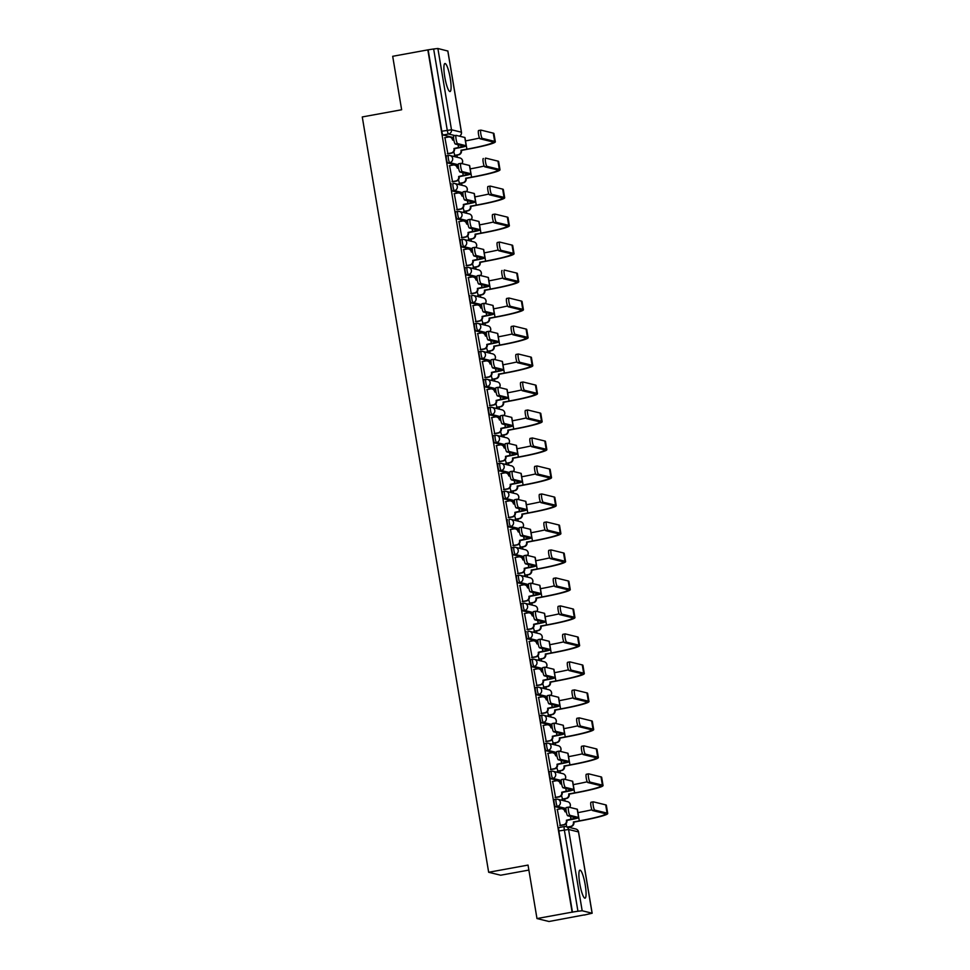 <?xml version="1.0" encoding="UTF-8"?>
<svg xmlns="http://www.w3.org/2000/svg" width="970" height="970" viewBox="0 0 970 970"><rect width="100%" height="100%" fill="white"/><g stroke="black" fill="none" stroke-linecap="round" stroke-linejoin="round"><path stroke-width="1.45" d="M585.213 884.834A14.235 2.571 79.7 0 0 579.927 870.163A14.235 2.571 79.7 0 0 579.745 883.488A14.235 2.571 79.7 0 0 585.031 898.171A14.235 2.571 79.7 0 0 585.213 884.834M450.225 78.194A14.235 2.571 79.7 0 0 444.939 63.523A14.235 2.571 79.7 0 0 444.757 76.86A14.235 2.571 79.7 0 0 450.044 91.532A14.235 2.571 79.7 0 0 450.225 78.194M556.125 799.219L554.282 799.547A3.65 0.655 79.7 0 0 554.234 799.547A3.65 0.655 79.7 0 0 554.185 802.966A3.65 0.655 79.7 0 0 555.483 806.725L557.423 806.373A3.65 0.655 -100.3 0 1 556.125 802.614A3.65 0.655 -100.3 0 1 556.174 799.195A3.65 0.655 -100.3 0 1 556.222 799.195A3.65 3.577 103.8 0 1 560.357 802.141A3.65 3.577 -76.2 0 1 557.423 806.373L565.971 808.471M551.433 771.223L549.602 771.562A3.65 0.655 79.7 0 0 549.541 771.562A3.65 0.655 79.7 0 0 549.505 774.981A3.65 0.655 79.7 0 0 550.802 778.74L552.742 778.389A3.65 0.655 -100.3 0 1 551.445 774.618A3.65 0.655 -100.3 0 1 551.493 771.198A3.65 0.655 -100.3 0 1 551.542 771.211A3.65 3.577 103.8 0 1 555.677 774.145A3.65 3.577 -76.2 0 1 552.742 778.389L561.29 780.474M546.753 743.238L544.922 743.578A3.65 0.655 79.7 0 0 544.861 743.566A3.65 0.655 79.7 0 0 544.813 746.985A3.65 0.655 79.7 0 0 546.122 750.744L548.062 750.392A3.65 0.655 -100.3 0 1 546.765 746.633A3.65 0.655 -100.3 0 1 546.801 743.214A3.65 0.655 -100.3 0 1 546.862 743.214A3.65 3.577 103.8 0 1 550.996 746.16A3.65 3.577 -76.2 0 1 548.062 750.392L556.598 752.49M542.072 715.254L540.229 715.581A3.65 0.655 79.7 0 0 540.181 715.581A3.65 0.655 79.7 0 0 540.132 719A3.65 0.655 79.7 0 0 541.43 722.759L543.382 722.407A3.65 0.655 -100.3 0 1 542.072 718.649A3.65 0.655 -100.3 0 1 542.121 715.229A3.65 0.655 -100.3 0 1 542.182 715.229A3.65 3.577 103.8 0 1 546.304 718.176A3.65 3.577 -76.2 0 1 543.382 722.407L551.918 724.505M537.392 687.257L535.549 687.597A3.65 0.655 79.7 0 0 535.501 687.597A3.65 0.655 79.7 0 0 535.452 691.016A3.65 0.655 79.7 0 0 536.75 694.775L538.689 694.423A3.65 0.655 -100.3 0 1 537.392 690.652A3.65 0.655 -100.3 0 1 537.441 687.245A3.65 0.655 -100.3 0 1 537.489 687.245A3.65 3.577 103.8 0 1 541.624 690.191A3.65 3.577 -76.2 0 1 538.689 694.423L547.238 696.509M532.7 659.273L530.869 659.612A3.65 0.655 79.7 0 0 530.808 659.6A3.65 0.655 79.7 0 0 530.772 663.019A3.65 0.655 79.7 0 0 532.069 666.778L534.009 666.426A3.65 0.655 -100.3 0 1 532.712 662.668A3.65 0.655 -100.3 0 1 532.748 659.248A3.65 0.655 -100.3 0 1 532.809 659.248A3.65 3.577 103.8 0 1 536.943 662.195A3.65 3.577 -76.2 0 1 534.009 666.426L542.557 668.524M526.128 631.615L526.176 631.615A3.65 0.655 79.7 0 0 526.128 631.615A3.65 0.655 79.7 0 0 526.079 635.035A3.65 0.655 79.7 0 0 527.389 638.793L529.329 638.442A3.65 0.655 -100.3 0 1 528.019 634.683A3.65 0.655 -100.3 0 1 528.068 631.264A3.65 0.655 -100.3 0 1 528.129 631.264A3.65 3.577 103.8 0 1 532.251 634.21A3.65 3.577 -76.2 0 1 529.329 638.442L537.865 640.539M523.339 603.291L521.496 603.631A3.65 0.655 79.7 0 0 521.448 603.631A3.65 0.655 79.7 0 0 521.399 607.05A3.65 0.655 79.7 0 0 522.697 610.809L524.637 610.457A3.65 0.655 -100.3 0 1 523.339 606.699A3.65 0.655 -100.3 0 1 523.388 603.279A3.65 0.655 -100.3 0 1 523.436 603.279A3.65 3.577 103.8 0 1 527.571 606.226A3.65 3.577 -76.2 0 1 524.637 610.457L533.185 612.543M518.647 575.307L516.816 575.646A3.65 0.655 79.7 0 0 516.755 575.634A3.65 0.655 79.7 0 0 516.719 579.054A3.65 0.655 79.7 0 0 518.016 582.824L519.956 582.461A3.65 0.655 -100.3 0 1 518.659 578.702A3.65 0.655 -100.3 0 1 518.707 575.283A3.65 0.655 -100.3 0 1 518.756 575.283A3.65 3.577 103.8 0 1 522.891 578.229A3.65 3.577 -76.2 0 1 519.956 582.461L528.505 584.558M513.967 547.322L512.136 547.65A3.65 0.655 79.7 0 0 512.075 547.65A3.65 0.655 79.7 0 0 512.027 551.069A3.65 0.655 79.7 0 0 513.336 554.828L515.276 554.476A3.65 0.655 -100.3 0 1 513.979 550.717A3.65 0.655 -100.3 0 1 514.015 547.298A3.65 0.655 -100.3 0 1 514.076 547.298A3.65 3.577 103.8 0 1 518.21 550.245A3.65 3.577 -76.2 0 1 515.276 554.476L523.812 556.574M507.395 519.665L507.443 519.665A3.65 0.655 79.7 0 0 507.395 519.665A3.65 0.655 79.7 0 0 507.346 523.085A3.65 0.655 79.7 0 0 508.644 526.843L510.596 526.492A3.65 0.655 -100.3 0 1 509.286 522.733A3.65 0.655 -100.3 0 1 509.335 519.314A3.65 0.655 -100.3 0 1 509.395 519.314A3.65 3.577 103.8 0 1 513.518 522.26A3.65 3.577 -76.2 0 1 510.596 526.492L519.132 528.589M504.606 491.341L502.763 491.681A3.65 0.655 79.7 0 0 502.715 491.681A3.65 0.655 79.7 0 0 502.666 495.088A3.65 0.655 79.7 0 0 503.963 498.859L505.903 498.495A3.65 0.655 -100.3 0 1 504.606 494.736A3.65 0.655 -100.3 0 1 504.655 491.317A3.65 0.655 -100.3 0 1 504.703 491.317A3.65 3.577 103.8 0 1 508.838 494.263A3.65 3.577 -76.2 0 1 505.903 498.495L514.452 500.593M499.914 463.357L498.083 463.684A3.65 0.655 79.7 0 0 498.022 463.684A3.65 0.655 79.7 0 0 497.986 467.103A3.65 0.655 79.7 0 0 499.283 470.862L501.223 470.511A3.65 0.655 -100.3 0 1 499.926 466.752A3.65 0.655 -100.3 0 1 499.962 463.333A3.65 0.655 -100.3 0 1 500.023 463.333A3.65 3.577 103.8 0 1 504.157 466.279A3.65 3.577 -76.2 0 1 501.223 470.511L509.771 472.608M495.233 435.36L493.403 435.7A3.65 0.655 79.7 0 0 493.342 435.7A3.65 0.655 79.7 0 0 493.293 439.119A3.65 0.655 79.7 0 0 494.603 442.878L496.543 442.526A3.65 0.655 -100.3 0 1 495.233 438.767A3.65 0.655 -100.3 0 1 495.282 435.348A3.65 0.655 -100.3 0 1 495.343 435.348A3.65 3.577 103.8 0 1 499.465 438.294A3.65 3.577 -76.2 0 1 496.543 442.526L505.079 444.624M490.553 407.376L488.71 407.715A3.65 0.655 79.7 0 0 488.662 407.715A3.65 0.655 79.7 0 0 488.613 411.134A3.65 0.655 79.7 0 0 489.911 414.893L491.851 414.529A3.65 0.655 -100.3 0 1 490.553 410.771A3.65 0.655 -100.3 0 1 490.602 407.351A3.65 0.655 -100.3 0 1 490.65 407.364A3.65 3.577 103.8 0 1 494.785 410.298A3.65 3.577 -76.2 0 1 491.851 414.529L500.399 416.627M485.861 379.391L484.03 379.719A3.65 0.655 79.7 0 0 483.969 379.719A3.65 0.655 79.7 0 0 483.933 383.138A3.65 0.655 79.7 0 0 485.23 386.897L487.17 386.545A3.65 0.655 -100.3 0 1 485.873 382.786A3.65 0.655 -100.3 0 1 485.921 379.367A3.65 0.655 -100.3 0 1 485.97 379.367A3.65 3.577 103.8 0 1 490.105 382.313A3.65 3.577 -76.2 0 1 487.17 386.545L495.718 388.643M481.181 351.395L479.35 351.734A3.65 0.655 79.7 0 0 479.289 351.734A3.65 0.655 79.7 0 0 479.241 355.153A3.65 0.655 79.7 0 0 480.55 358.912L482.49 358.56A3.65 0.655 -100.3 0 1 481.193 354.802A3.65 0.655 -100.3 0 1 481.229 351.382A3.65 0.655 -100.3 0 1 481.29 351.382A3.65 3.577 103.8 0 1 485.424 354.329A3.65 3.577 -76.2 0 1 482.49 358.56L491.038 360.658M476.5 323.41L474.657 323.75A3.65 0.655 79.7 0 0 474.609 323.75A3.65 0.655 79.7 0 0 474.56 327.169A3.65 0.655 79.7 0 0 475.858 330.928L477.81 330.564A3.65 0.655 -100.3 0 1 476.5 326.805A3.65 0.655 -100.3 0 1 476.549 323.386A3.65 0.655 -100.3 0 1 476.609 323.398A3.65 3.577 103.8 0 1 480.732 326.332A3.65 3.577 -76.2 0 1 477.81 330.564L486.346 332.661M469.929 295.753L469.977 295.753A3.65 0.655 79.7 0 0 469.929 295.753A3.65 0.655 79.7 0 0 469.88 299.172A3.65 0.655 79.7 0 0 471.178 302.931L473.117 302.579A3.65 0.655 -100.3 0 1 471.82 298.821A3.65 0.655 -100.3 0 1 471.869 295.401A3.65 0.655 -100.3 0 1 471.917 295.401A3.65 3.577 103.8 0 1 476.052 298.348A3.65 3.577 -76.2 0 1 473.117 302.579L481.666 304.677M467.128 267.441L465.297 267.768A3.65 0.655 79.7 0 0 465.236 267.768A3.65 0.655 79.7 0 0 465.2 271.188A3.65 0.655 79.7 0 0 466.497 274.946L468.437 274.595A3.65 0.655 -100.3 0 1 467.14 270.836A3.65 0.655 -100.3 0 1 467.188 267.417A3.65 0.655 -100.3 0 1 467.237 267.417A3.65 3.577 103.8 0 1 471.371 270.363A3.65 3.577 -76.2 0 1 468.437 274.595L476.985 276.692M462.447 239.444L460.617 239.784A3.65 0.655 79.7 0 0 460.556 239.784A3.65 0.655 79.7 0 0 460.507 243.203A3.65 0.655 79.7 0 0 461.817 246.962L463.757 246.598A3.65 0.655 -100.3 0 1 462.447 242.839A3.65 0.655 -100.3 0 1 462.496 239.42A3.65 0.655 -100.3 0 1 462.557 239.432A3.65 3.577 103.8 0 1 466.679 242.367A3.65 3.577 -76.2 0 1 463.757 246.598L472.293 248.696M457.767 211.46L455.924 211.799A3.65 0.655 79.7 0 0 455.876 211.787A3.65 0.655 79.7 0 0 455.827 215.207A3.65 0.655 79.7 0 0 457.125 218.965L459.077 218.614A3.65 0.655 -100.3 0 1 457.767 214.855A3.65 0.655 -100.3 0 1 457.816 211.436A3.65 0.655 -100.3 0 1 457.864 211.436A3.65 3.577 103.8 0 1 461.999 214.382A3.65 3.577 -76.2 0 1 459.077 218.614L467.613 220.711M451.195 183.803L451.244 183.803A3.65 0.655 79.7 0 0 451.195 183.803A3.65 0.655 79.7 0 0 451.147 187.222A3.65 0.655 79.7 0 0 452.444 190.981L454.384 190.629A3.65 0.655 -100.3 0 1 453.087 186.87A3.65 0.655 -100.3 0 1 453.135 183.451A3.65 0.655 -100.3 0 1 453.184 183.451A3.65 3.577 103.8 0 1 457.319 186.398A3.65 3.577 -76.2 0 1 454.384 190.629L462.933 192.727M448.395 155.479L446.564 155.818A3.65 0.655 79.7 0 0 446.503 155.818A3.65 0.655 79.7 0 0 446.455 159.238A3.65 0.655 79.7 0 0 447.764 162.996L449.704 162.645A3.65 0.655 -100.3 0 1 448.407 158.874A3.65 0.655 -100.3 0 1 448.443 155.455A3.65 0.655 -100.3 0 1 448.504 155.467A3.65 3.577 103.8 0 1 452.638 158.401A3.65 3.577 -76.2 0 1 449.704 162.645L458.252 164.73M536.98 918.554L528.032 865.082L488.662 872.272L362.271 116.946L401.641 109.755L392.692 56.296L427.831 49.882L572.118 912.139L536.98 918.554L548.996 921.5L584.11 914.94M565.049 801.038L564.686 798.868M560.369 773.054L560.005 770.883M555.677 745.069L555.313 742.899M550.996 717.072L550.633 714.902M546.316 689.088L545.952 686.918M541.636 661.103L541.272 658.933M536.943 633.107L536.58 630.937M532.263 605.122L531.899 602.952M527.583 577.138L527.219 574.967M522.891 549.141L522.527 546.971M518.21 521.157L517.847 518.986M513.53 493.172L513.166 491.002M508.85 465.188L508.486 463.017M504.157 437.191L503.794 435.021M499.477 409.207L499.113 407.036M494.797 381.222L494.433 379.052M490.105 353.225L489.753 351.055M485.424 325.241L485.061 323.071M480.744 297.256L480.38 295.086M476.064 269.26L475.7 267.089M471.371 241.275L471.008 239.105M466.691 213.291L466.327 211.12M462.011 185.294L461.647 183.124M457.331 157.31L456.967 155.139M528.868 870.078L500.678 875.219L488.662 872.272M584.134 915.086L592.161 913.231L582.17 910.757L577.938 911.23L564.346 829.956A3.65 0.655 -100.3 0 1 564.382 826.537A3.65 0.655 -100.3 0 1 564.443 826.537A3.65 3.577 -76.2 0 1 565.91 826.586A3.65 3.65 0 0 0 564.382 826.537L558.962 827.543A3.65 0.655 -100.3 0 0 558.914 827.531L564.382 826.537M572.118 912.139L577.938 911.23M453.099 137.413A3.65 0.655 -100.3 0 1 453.051 137.437A3.65 0.655 -100.3 0 1 452.99 137.437L443.072 135L448.552 134.005A3.65 0.655 -100.3 0 1 447.255 130.247L433.651 48.973L437.882 48.5L447.813 51.034M433.651 48.973L427.831 49.882M444.915 137.691L447.873 153.806M453.742 151.781L454.869 155.515M449.595 165.676L452.553 181.79M458.434 179.777L459.562 183.512M454.275 193.673L457.234 209.775M463.114 207.762L464.242 211.496M458.955 221.657L461.926 237.771M467.795 235.746L468.922 239.481M463.648 249.642L466.606 265.756M472.487 263.743L473.615 267.477M468.328 277.638L471.287 293.74M477.167 291.727L478.295 295.462M473.008 305.623L475.967 321.737M481.847 319.712L482.975 323.446M477.701 333.607L480.659 349.721M486.528 347.709L487.655 351.443M482.381 361.604L485.339 377.706M491.22 375.693L492.348 379.428M487.061 389.588L490.02 405.702M495.9 403.678L497.028 407.412M491.741 417.573L494.7 433.687M500.581 431.674L501.708 435.409M496.434 445.557L499.392 461.671M505.261 459.659L506.401 463.393M501.114 473.554L504.073 489.656M509.953 487.643L511.081 491.378M505.794 501.538L508.753 517.653M514.633 515.64L515.761 519.374M510.487 529.523L513.445 545.637M519.314 543.624L520.441 547.359M515.167 557.52L518.125 573.622M524.006 571.609L525.134 575.343M519.847 585.504L522.806 601.618M528.686 599.605L529.814 603.328M524.528 613.489L527.486 629.603M533.367 627.59L534.494 631.324M529.22 641.485L532.178 657.587M538.047 655.574L539.187 659.309M533.9 669.47L536.859 685.584M542.739 683.559L543.867 687.293M538.58 697.454L541.539 713.568M547.419 711.556L548.547 715.29M543.273 725.451L546.231 741.553M552.1 739.54L553.227 743.275M547.953 753.435L550.911 769.549M556.792 767.525L557.92 771.259M552.633 781.42L555.592 797.534M561.472 795.521L562.6 799.256M557.313 809.416L560.272 825.519M565.51 809.138A3.65 0.655 79.7 0 1 565.449 809.162A3.65 0.655 79.7 0 1 565.401 809.162L555.483 806.725M560.818 781.153A3.65 0.655 79.7 0 1 560.769 781.177A3.65 0.655 79.7 0 1 560.721 781.165L550.802 778.74M556.137 753.156A3.65 0.655 79.7 0 1 556.089 753.181A3.65 0.655 79.7 0 1 556.028 753.181L546.122 750.744M551.457 725.172A3.65 0.655 79.7 0 1 551.409 725.196A3.65 0.655 79.7 0 1 551.348 725.196L541.43 722.759M546.765 697.188A3.65 0.655 79.7 0 1 546.716 697.212A3.65 0.655 79.7 0 1 546.668 697.2L536.75 694.775M542.084 669.191A3.65 0.655 79.7 0 1 542.036 669.215A3.65 0.655 79.7 0 1 541.975 669.215L532.069 666.778M537.295 641.231L537.356 641.231A3.65 0.655 79.7 0 0 537.404 641.206A3.65 0.655 79.7 0 1 537.295 641.231L527.389 638.793M532.724 613.222A3.65 0.655 79.7 0 1 532.663 613.246A3.65 0.655 79.7 0 1 532.615 613.234L522.697 610.809M528.032 585.237A3.65 0.655 79.7 0 1 527.983 585.25A3.65 0.655 79.7 0 1 527.935 585.25L518.016 582.824M523.351 557.241A3.65 0.655 79.7 0 1 523.303 557.265A3.65 0.655 79.7 0 1 523.242 557.265L513.336 554.828M518.562 529.268L518.623 529.28A3.65 0.655 79.7 0 0 518.671 529.256A3.65 0.655 79.7 0 1 518.562 529.268L508.644 526.843M513.979 501.272A3.65 0.655 79.7 0 1 513.93 501.284A3.65 0.655 79.7 0 1 513.882 501.284L503.963 498.859M509.298 473.275A3.65 0.655 79.7 0 1 509.25 473.299A3.65 0.655 79.7 0 1 509.189 473.299L499.283 470.862M504.618 445.291A3.65 0.655 79.7 0 1 504.57 445.315A3.65 0.655 79.7 0 1 504.509 445.315L494.603 442.878M499.938 417.306A3.65 0.655 79.7 0 1 499.877 417.318A3.65 0.655 79.7 0 0 499.877 417.318L489.911 414.893M495.246 389.309A3.65 0.655 79.7 0 1 495.197 389.334A3.65 0.655 79.7 0 1 495.149 389.334L485.23 386.897M490.565 361.325A3.65 0.655 79.7 0 1 490.517 361.349A3.65 0.655 79.7 0 1 490.456 361.349L480.55 358.912M485.885 333.341A3.65 0.655 79.7 0 1 485.837 333.353A3.65 0.655 79.7 0 1 485.776 333.353L475.858 330.928M481.193 305.344A3.65 0.655 79.7 0 1 481.144 305.368A3.65 0.655 79.7 0 0 481.144 305.368L471.178 302.931M476.512 277.359A3.65 0.655 79.7 0 1 476.464 277.384A3.65 0.655 79.7 0 1 476.416 277.384L466.497 274.946M471.832 249.375A3.65 0.655 79.7 0 1 471.784 249.387A3.65 0.655 79.7 0 1 471.723 249.387L461.817 246.962M467.152 221.378A3.65 0.655 79.7 0 1 467.091 221.402A3.65 0.655 79.7 0 1 467.043 221.402L457.125 218.965M462.46 193.394A3.65 0.655 79.7 0 1 462.411 193.418A3.65 0.655 79.7 0 0 462.411 193.418L452.444 190.981M457.779 165.409A3.65 0.655 79.7 0 1 457.731 165.433A3.65 0.655 79.7 0 1 457.67 165.421L447.764 162.996M572.47 912.224L558.865 830.951A3.65 0.655 -100.3 0 1 558.914 827.531M428.17 49.967L441.774 131.241A3.65 0.655 79.7 0 0 443.072 135M566.153 823.506L566.698 826.779M447.352 153.696L451.086 153.017A3.65 3.577 -76.2 0 0 454.021 148.786L459.016 147.792A9.215 0.727 170.5 0 0 466.34 145.839L464.957 137.582A9.215 0.727 170.5 0 0 464.788 137.473L456.227 135.376A4.195 0.764 79.7 0 0 456.155 135.376A4.195 0.764 79.7 0 0 456.13 139.474A4.195 0.764 79.7 0 0 457.597 143.633L455.306 144.045A4.195 0.764 -100.3 0 1 453.839 139.886A4.195 0.764 -100.3 0 1 453.863 135.788A4.195 0.764 -100.3 0 1 453.924 135.8L456.106 135.4M453.863 140.032L452.553 139.995A3.65 3.577 -76.2 0 0 448.419 137.049L444.672 137.728M449.886 137.097L450.347 137.206A3.65 3.577 103.8 0 1 453.002 140.104L453.014 140.189M454.433 148.628L454.469 148.895A3.65 3.577 103.8 0 1 451.547 153.127L447.631 153.842M455.306 144.045L463.999 146.227L453.972 148.519M454.36 155.418L458.095 154.739A3.65 3.577 -76.2 0 0 461.029 150.508L467.346 149.271A35.223 2.801 170.5 0 0 495.33 141.802L493.948 133.545A35.223 2.801 170.5 0 0 493.281 133.145L480.95 130.113A4.195 0.764 79.7 0 0 480.89 130.113A4.195 0.764 79.7 0 0 480.865 134.212A4.195 0.764 79.7 0 0 482.332 138.37L480.041 138.783L492.372 141.814A32.847 2.607 -9.5 0 1 492.99 142.19A32.847 2.607 -9.5 0 1 466.897 149.162L466.34 145.852A9.215 0.727 170.5 0 0 466.17 145.73L457.597 143.633M480.041 138.783A4.195 0.764 -100.3 0 1 478.574 134.624A4.195 0.764 -100.3 0 1 478.598 130.526A4.195 0.764 -100.3 0 1 478.659 130.538L480.829 130.138M466.897 149.162L460.98 150.241M453.717 139.086L452.747 139.256M461.441 150.35L461.478 150.617A3.65 3.577 103.8 0 1 458.555 154.848L458.095 154.739M454.639 155.564L458.555 154.848M495.33 141.802A35.223 2.801 170.5 0 0 494.664 141.39L482.332 138.37M479.507 138.043A32.847 2.607 -9.5 0 1 465.515 140.905M452.032 181.693L455.767 181.002A3.65 3.577 -76.2 0 0 458.701 176.77L463.708 175.776A9.215 0.727 170.5 0 0 471.02 173.824L469.638 165.567A9.215 0.727 170.5 0 0 469.468 165.47L460.908 163.36A4.195 0.764 79.7 0 0 460.847 163.36A4.195 0.764 79.7 0 0 460.823 167.458A4.195 0.764 79.7 0 0 462.29 171.617L459.986 172.042A4.195 0.764 -100.3 0 1 458.519 167.883A4.195 0.764 -100.3 0 1 458.543 163.785A4.195 0.764 -100.3 0 1 458.604 163.785L460.786 163.384M458.543 168.016L457.234 167.98A3.65 3.577 -76.2 0 0 453.099 165.046L449.365 165.725M454.566 165.082L455.027 165.191A3.65 3.577 103.8 0 1 457.682 168.101L457.707 168.174M459.113 176.613L459.162 176.892A3.65 3.577 103.8 0 1 456.227 181.123L452.323 181.827M459.986 172.042L468.68 174.212L458.652 176.504M459.04 183.403L462.775 182.724A3.65 3.577 -76.2 0 0 465.709 178.492L472.038 177.255A35.223 2.801 170.5 0 0 500.011 169.786L498.628 161.529A35.223 2.801 170.5 0 0 497.962 161.129L485.643 158.098A4.195 0.764 79.7 0 0 485.57 158.098A4.195 0.764 79.7 0 0 485.546 162.196A4.195 0.764 79.7 0 0 487.013 166.355L484.721 166.779L497.052 169.798A32.847 2.607 -9.5 0 1 497.671 170.174A32.847 2.607 -9.5 0 1 471.578 177.146L471.02 173.836A9.215 0.727 170.5 0 0 470.85 173.715L462.29 171.617M456.712 209.678L460.459 208.999A3.65 3.577 -76.2 0 0 463.381 204.767L468.389 203.773A9.215 0.727 170.5 0 0 475.712 201.808L474.33 193.563A9.215 0.727 170.5 0 0 474.148 193.454L465.588 191.357A4.195 0.764 79.7 0 0 465.527 191.357A4.195 0.764 79.7 0 0 465.503 195.455A4.195 0.764 79.7 0 0 466.97 199.602L464.678 200.026A4.195 0.764 -100.3 0 1 463.211 195.867A4.195 0.764 -100.3 0 1 463.236 191.769A4.195 0.764 -100.3 0 1 463.296 191.769L465.467 191.381M463.236 196.013L461.914 195.976A3.65 3.577 -76.2 0 0 457.779 193.03L454.045 193.709M459.259 193.066L459.707 193.188A3.65 3.577 103.8 0 1 462.375 196.085L462.387 196.158M463.793 204.609L463.842 204.876A3.65 3.577 103.8 0 1 460.908 209.108L457.003 209.823M464.678 200.026L473.372 202.209L463.345 204.488M463.721 211.399L467.467 210.72A3.65 3.577 -76.2 0 0 470.389 206.477L476.719 205.24A35.223 2.801 170.5 0 0 504.691 197.771L503.309 189.526A35.223 2.801 170.5 0 0 502.654 189.114L490.323 186.094A4.195 0.764 79.7 0 0 490.262 186.094A4.195 0.764 79.7 0 0 490.238 190.193A4.195 0.764 79.7 0 0 491.705 194.339L489.401 194.764L501.732 197.783A32.847 2.607 -9.5 0 1 502.351 198.171A32.847 2.607 -9.5 0 1 476.258 205.131L475.712 201.821A9.215 0.727 170.5 0 0 475.53 201.712L466.97 199.602M484.721 166.779A4.195 0.764 -100.3 0 1 483.254 162.62A4.195 0.764 -100.3 0 1 483.278 158.522A4.195 0.764 -100.3 0 1 483.339 158.522L483.278 158.522M471.578 177.146L465.661 178.225M458.398 167.07L457.44 167.24M466.121 178.334L466.17 178.601A3.65 3.577 103.8 0 1 463.236 182.833L462.775 182.724M459.331 183.548L463.236 182.833M500.011 169.786A35.223 2.801 170.5 0 0 499.344 169.386L487.013 166.355M484.188 166.04A32.847 2.607 -9.5 0 1 470.195 168.889M489.401 194.764A4.195 0.764 -100.3 0 1 487.934 190.605A4.195 0.764 -100.3 0 1 487.958 186.507A4.195 0.764 -100.3 0 1 488.031 186.507L490.202 186.119M476.258 205.131L470.353 206.21M463.078 195.055L462.12 195.237M470.802 206.319L470.85 206.598A3.65 3.577 103.8 0 1 467.916 210.829L467.467 210.72M464.012 211.545L467.916 210.829M504.691 197.771A35.223 2.801 170.5 0 0 504.036 197.371L491.705 194.339M488.868 194.024A32.847 2.607 -9.5 0 1 474.888 196.886M461.405 237.662L465.139 236.983A3.65 3.577 -76.2 0 0 468.073 232.751L473.069 231.757A9.215 0.727 170.5 0 0 480.392 229.805L479.01 221.548A9.215 0.727 170.5 0 0 478.84 221.439L470.268 219.341A4.195 0.764 79.7 0 0 470.207 219.341A4.195 0.764 79.7 0 0 470.183 223.439A4.195 0.764 79.7 0 0 471.65 227.598L469.359 228.011A4.195 0.764 -100.3 0 1 467.892 223.852A4.195 0.764 -100.3 0 1 467.916 219.754A4.195 0.764 -100.3 0 1 467.976 219.766L470.147 219.365M467.916 223.997L466.594 223.961A3.65 3.577 -76.2 0 0 462.472 221.014L458.725 221.694M463.939 221.063L464.387 221.172A3.65 3.577 103.8 0 1 467.055 224.07L467.067 224.155M468.486 232.594L468.522 232.861A3.65 3.577 103.8 0 1 465.6 237.092L461.684 237.808M469.359 228.011L478.052 230.193L468.025 232.485M468.401 239.384L472.147 238.705A3.65 3.577 -76.2 0 0 475.082 234.473L481.399 233.237A35.223 2.801 170.5 0 0 509.371 225.767L508.001 217.51A35.223 2.801 170.5 0 0 507.334 217.11L495.003 214.079A4.195 0.764 79.7 0 0 494.942 214.079A4.195 0.764 79.7 0 0 494.918 218.177A4.195 0.764 79.7 0 0 496.385 222.336L494.094 222.748L506.425 225.78A32.847 2.607 -9.5 0 1 507.043 226.155A32.847 2.607 -9.5 0 1 480.95 233.127L480.392 229.805A9.215 0.727 170.5 0 0 480.223 229.696L471.65 227.598M466.085 265.659L469.82 264.968A3.65 3.577 -76.2 0 0 472.754 260.736L477.749 259.742A9.215 0.727 170.5 0 0 485.073 257.79L483.69 249.532A9.215 0.727 170.5 0 0 483.521 249.435L474.961 247.326A4.195 0.764 79.7 0 0 474.888 247.326A4.195 0.764 79.7 0 0 474.863 251.424A4.195 0.764 79.7 0 0 476.343 255.583L474.039 256.007A4.195 0.764 -100.3 0 1 472.572 251.848A4.195 0.764 -100.3 0 1 472.596 247.75A4.195 0.764 -100.3 0 1 472.657 247.75L474.839 247.35M472.596 251.982L471.287 251.945A3.65 3.577 -76.2 0 0 467.152 248.999L463.405 249.69M468.619 249.047L469.08 249.157A3.65 3.577 103.8 0 1 471.735 252.054L471.747 252.139M473.166 260.578L473.214 260.857A3.65 3.577 103.8 0 1 470.28 265.089L466.376 265.792M474.039 256.007L482.733 258.178L472.705 260.469M473.093 267.368L476.828 266.689A3.65 3.577 -76.2 0 0 479.762 262.458L486.091 261.221A35.223 2.801 170.5 0 0 514.064 253.752L512.681 245.495A35.223 2.801 170.5 0 0 512.014 245.095L499.683 242.063A4.195 0.764 79.7 0 0 499.623 242.063A4.195 0.764 79.7 0 0 499.599 246.162A4.195 0.764 79.7 0 0 501.066 250.321L498.774 250.745L511.105 253.764A32.847 2.607 -9.5 0 1 511.724 254.14A32.847 2.607 -9.5 0 1 485.63 261.112L485.073 257.802A9.215 0.727 170.5 0 0 484.903 257.68L476.343 255.583M470.765 293.643L474.512 292.964A3.65 3.577 -76.2 0 0 477.434 288.733L482.442 287.738A9.215 0.727 170.5 0 0 489.753 285.774L488.383 277.529A9.215 0.727 170.5 0 0 488.201 277.42L479.641 275.322A4.195 0.764 79.7 0 0 479.58 275.31A4.195 0.764 79.7 0 0 479.556 279.409A4.195 0.764 79.7 0 0 481.023 283.567L478.731 283.992A4.195 0.764 -100.3 0 1 477.252 279.833A4.195 0.764 -100.3 0 1 477.276 275.735A4.195 0.764 -100.3 0 1 477.349 275.735L479.519 275.347M477.288 279.978L475.967 279.942A3.65 3.577 -76.2 0 0 471.832 276.996L468.098 277.675M473.299 277.032L473.76 277.153A3.65 3.577 103.8 0 1 476.428 280.051L476.44 280.124M477.846 288.575L477.895 288.842A3.65 3.577 103.8 0 1 474.961 293.073L471.056 293.789M478.731 283.992L487.413 286.174L477.398 288.454M489.753 285.774A9.215 0.727 170.5 0 0 489.583 285.677L481.023 283.567M494.094 222.748A4.195 0.764 -100.3 0 1 492.627 218.589A4.195 0.764 -100.3 0 1 492.651 214.491A4.195 0.764 -100.3 0 1 492.712 214.503L494.882 214.103M480.95 233.127L475.033 234.206M467.758 223.052L466.8 223.221M475.482 234.316L475.53 234.582A3.65 3.577 103.8 0 1 472.596 238.814L472.147 238.705M468.692 239.529L472.596 238.814M509.371 225.767A35.223 2.801 170.5 0 0 508.716 225.355L496.385 222.336M493.548 222.009A32.847 2.607 -9.5 0 1 479.568 224.87M498.774 250.745A4.195 0.764 -100.3 0 1 497.307 246.586A4.195 0.764 -100.3 0 1 497.331 242.488A4.195 0.764 -100.3 0 1 497.392 242.488L499.562 242.088M485.63 261.112L479.713 262.191M472.451 251.036L471.493 251.206M480.174 262.3L480.211 262.567A3.65 3.577 103.8 0 1 477.288 266.798L476.828 266.689M473.372 267.514L477.288 266.798M514.064 253.752A35.223 2.801 170.5 0 0 513.397 253.352L501.066 250.321M498.24 249.993A32.847 2.607 -9.5 0 1 484.248 252.855M477.774 295.365L481.508 294.674A3.65 3.577 -76.2 0 0 484.442 290.442L490.771 289.205A35.223 2.801 170.5 0 0 518.744 281.736L517.362 273.491A35.223 2.801 170.5 0 0 516.707 273.079L504.376 270.06A4.195 0.764 79.7 0 0 504.303 270.06A4.195 0.764 79.7 0 0 504.279 274.158A4.195 0.764 79.7 0 0 505.758 278.305L503.454 278.729A4.195 0.764 -100.3 0 1 501.987 274.571A4.195 0.764 -100.3 0 1 502.011 270.472A4.195 0.764 -100.3 0 1 502.072 270.472L502.011 270.472M503.454 278.729L515.785 281.749A32.847 2.607 -9.5 0 1 516.404 282.137A32.847 2.607 -9.5 0 1 490.311 289.096L484.394 290.175M477.131 279.02L476.173 279.202M484.854 290.285L484.903 290.563A3.65 3.577 103.8 0 1 481.969 294.795L481.508 294.674M478.064 295.51L481.969 294.795M518.744 281.736A35.223 2.801 170.5 0 0 518.089 281.336L505.758 278.305M502.921 277.99A32.847 2.607 -9.5 0 1 488.928 280.851M475.445 321.628L479.192 320.949A3.65 3.577 -76.2 0 0 482.126 316.717L487.122 315.723A9.215 0.727 170.5 0 0 494.445 313.771L493.063 305.514A9.215 0.727 170.5 0 0 492.893 305.404L484.321 303.307A4.195 0.764 79.7 0 0 484.26 303.307A4.195 0.764 79.7 0 0 484.236 307.405A4.195 0.764 79.7 0 0 485.703 311.564L483.412 311.976A4.195 0.764 -100.3 0 1 481.945 307.817A4.195 0.764 -100.3 0 1 481.969 303.719A4.195 0.764 -100.3 0 1 482.029 303.731L484.2 303.331M481.969 307.963L480.647 307.926A3.65 3.577 -76.2 0 0 476.525 304.98L472.778 305.659M477.992 305.029L478.44 305.138A3.65 3.577 103.8 0 1 481.108 308.036L481.12 308.12M482.526 316.559L482.575 316.826A3.65 3.577 103.8 0 1 479.641 321.058L475.736 321.773M483.412 311.976L492.105 314.159L482.078 316.45M482.454 323.349L486.2 322.671A3.65 3.577 -76.2 0 0 489.122 318.439L495.452 317.202A35.223 2.801 170.5 0 0 523.424 309.733L522.042 301.476A35.223 2.801 170.5 0 0 521.387 301.076L509.056 298.045A4.195 0.764 79.7 0 0 508.995 298.045A4.195 0.764 79.7 0 0 508.971 302.143A4.195 0.764 79.7 0 0 510.438 306.302L508.147 306.714L520.466 309.745A32.847 2.607 -9.5 0 1 521.084 310.121A32.847 2.607 -9.5 0 1 495.003 317.093L494.445 313.771A9.215 0.727 170.5 0 0 494.263 313.662L485.703 311.564M508.147 306.714A4.195 0.764 -100.3 0 1 506.667 302.555A4.195 0.764 -100.3 0 1 506.692 298.457A4.195 0.764 -100.3 0 1 506.764 298.469L508.935 298.069M495.003 317.093L489.086 318.172M481.811 307.017L480.853 307.187M489.535 318.281L489.583 318.548A3.65 3.577 103.8 0 1 486.649 322.78L486.2 322.671M482.745 323.495L486.649 322.78M523.424 309.733A35.223 2.801 170.5 0 0 522.769 309.321L510.438 306.302M507.601 305.974A32.847 2.607 -9.5 0 1 493.621 308.836M480.138 349.624L483.872 348.933A3.65 3.577 -76.2 0 0 486.807 344.702L491.802 343.707A9.215 0.727 170.5 0 0 499.126 341.755L497.743 333.498A9.215 0.727 170.5 0 0 497.574 333.401L489.001 331.291A4.195 0.764 79.7 0 0 488.941 331.291A4.195 0.764 79.7 0 0 488.916 335.39A4.195 0.764 79.7 0 0 490.383 339.548L488.092 339.973A4.195 0.764 -100.3 0 1 486.625 335.814A4.195 0.764 -100.3 0 1 486.649 331.716A4.195 0.764 -100.3 0 1 486.71 331.716L488.892 331.316M486.649 335.947L485.339 335.911A3.65 3.577 -76.2 0 0 481.205 332.965L477.458 333.656M482.672 333.013L483.133 333.122A3.65 3.577 103.8 0 1 485.788 336.02L485.8 336.105M487.219 344.544L487.255 344.823A3.65 3.577 103.8 0 1 484.333 349.054L480.417 349.758M488.092 339.973L496.786 342.143L486.758 344.435M487.146 351.334L490.881 350.655A3.65 3.577 -76.2 0 0 493.815 346.423L500.132 345.187A35.223 2.801 170.5 0 0 528.116 337.718L526.734 329.461A35.223 2.801 170.5 0 0 526.067 329.06L513.736 326.029A4.195 0.764 79.7 0 0 513.676 326.029A4.195 0.764 79.7 0 0 513.651 330.127A4.195 0.764 79.7 0 0 515.118 334.286L512.827 334.711L525.158 337.73A32.847 2.607 -9.5 0 1 525.776 338.106A32.847 2.607 -9.5 0 1 499.683 345.077L499.126 341.767A9.215 0.727 170.5 0 0 498.956 341.646L490.383 339.548M512.827 334.711A4.195 0.764 -100.3 0 1 511.36 330.552A4.195 0.764 -100.3 0 1 511.384 326.453A4.195 0.764 -100.3 0 1 511.445 326.453L513.615 326.053M499.683 345.077L493.766 346.157M486.503 335.002L485.533 335.171M494.227 346.266L494.263 346.532A3.65 3.577 103.8 0 1 491.341 350.764L490.881 350.655M487.425 351.479L491.341 350.764M528.116 337.718A35.223 2.801 170.5 0 0 527.45 337.305L515.118 334.286M512.293 333.959A32.847 2.607 -9.5 0 1 498.301 336.82M484.818 377.609L488.553 376.93A3.65 3.577 -76.2 0 0 491.487 372.698L496.494 371.704A9.215 0.727 170.5 0 0 503.806 369.74L502.424 361.495A9.215 0.727 170.5 0 0 502.254 361.386L493.694 359.288A4.195 0.764 79.7 0 0 493.633 359.276A4.195 0.764 79.7 0 0 493.609 363.374A4.195 0.764 79.7 0 0 495.076 367.533L492.772 367.957A4.195 0.764 -100.3 0 1 491.305 363.798A4.195 0.764 -100.3 0 1 491.329 359.7A4.195 0.764 -100.3 0 1 491.39 359.7L493.572 359.3M491.329 363.944L490.02 363.908A3.65 3.577 -76.2 0 0 485.885 360.961L482.151 361.64M487.352 360.998L487.813 361.119A3.65 3.577 103.8 0 1 490.468 364.017L490.48 364.089M491.899 372.541L491.948 372.807A3.65 3.577 103.8 0 1 489.013 377.039L485.109 377.754M492.772 367.957L501.466 370.14L491.438 372.419M491.826 379.331L495.561 378.639A3.65 3.577 -76.2 0 0 498.495 374.408L504.824 373.171A35.223 2.801 170.5 0 0 532.797 365.702L531.414 357.457A35.223 2.801 170.5 0 0 530.748 357.045L518.416 354.026A4.195 0.764 79.7 0 0 518.356 354.014A4.195 0.764 79.7 0 0 518.332 358.112A4.195 0.764 79.7 0 0 519.799 362.271L517.507 362.695L529.838 365.714A32.847 2.607 -9.5 0 1 530.457 366.09A32.847 2.607 -9.5 0 1 504.364 373.062L503.806 369.752A9.215 0.727 170.5 0 0 503.636 369.643L495.076 367.533M517.507 362.695A4.195 0.764 -100.3 0 1 516.04 358.536A4.195 0.764 -100.3 0 1 516.064 354.438A4.195 0.764 -100.3 0 1 516.125 354.438L518.307 354.05M504.364 373.062L498.447 374.141M491.184 362.986L490.226 363.168M498.907 374.25L498.956 374.529A3.65 3.577 103.8 0 1 496.022 378.761L495.561 378.639M492.105 379.464L496.022 378.761M532.797 365.702A35.223 2.801 170.5 0 0 532.13 365.302L519.799 362.271M516.974 361.955A32.847 2.607 -9.5 0 1 502.981 364.805M489.498 405.593L493.245 404.914A3.65 3.577 -76.2 0 0 496.167 400.683L501.175 399.688A9.215 0.727 170.5 0 0 508.498 397.736L507.116 389.479A9.215 0.727 170.5 0 0 506.934 389.37L498.374 387.272A4.195 0.764 79.7 0 0 498.313 387.272A4.195 0.764 79.7 0 0 498.289 391.371A4.195 0.764 79.7 0 0 499.756 395.53L497.464 395.942A4.195 0.764 -100.3 0 1 495.997 391.783A4.195 0.764 -100.3 0 1 496.022 387.685A4.195 0.764 -100.3 0 1 496.082 387.697L498.253 387.297M496.022 391.928L494.7 391.892A3.65 3.577 -76.2 0 0 490.565 388.946L486.831 389.625M492.045 388.994L492.493 389.103A3.65 3.577 103.8 0 1 495.161 392.001L495.173 392.086M496.579 400.525L496.628 400.792A3.65 3.577 103.8 0 1 493.694 405.024L489.789 405.739M497.464 395.942L506.158 398.124L496.131 400.416M496.507 407.315L500.253 406.636A3.65 3.577 -76.2 0 0 503.175 402.404L509.505 401.168A35.223 2.801 170.5 0 0 537.477 393.687L536.095 385.442A35.223 2.801 170.5 0 0 535.44 385.029L523.109 382.01A4.195 0.764 79.7 0 0 523.048 382.01A4.195 0.764 79.7 0 0 523.024 386.108A4.195 0.764 79.7 0 0 524.491 390.267L522.187 390.68L534.518 393.711A32.847 2.607 -9.5 0 1 535.137 394.087A32.847 2.607 -9.5 0 1 509.044 401.046L508.498 397.736A9.215 0.727 170.5 0 0 508.316 397.627L499.756 395.53M522.187 390.68A4.195 0.764 -100.3 0 1 520.72 386.521A4.195 0.764 -100.3 0 1 520.745 382.422A4.195 0.764 -100.3 0 1 520.805 382.435L522.988 382.034M509.044 401.046L503.139 402.126M495.864 390.983L494.906 391.152M503.588 402.247L503.636 402.514A3.65 3.577 103.8 0 1 500.702 406.745L500.253 406.636M496.798 407.461L500.702 406.745M537.477 393.687A35.223 2.801 170.5 0 0 536.822 393.286L524.491 390.267M521.654 389.94A32.847 2.607 -9.5 0 1 507.674 392.801M494.191 433.59L497.925 432.899A3.65 3.577 -76.2 0 0 500.859 428.667L505.855 427.673A9.215 0.727 170.5 0 0 513.178 425.721L511.796 417.464A9.215 0.727 170.5 0 0 511.626 417.367L503.054 415.257A4.195 0.764 79.7 0 0 502.993 415.257A4.195 0.764 79.7 0 0 502.969 419.355A4.195 0.764 79.7 0 0 504.436 423.514L502.145 423.926A4.195 0.764 -100.3 0 1 500.678 419.78A4.195 0.764 -100.3 0 1 500.702 415.681A4.195 0.764 -100.3 0 1 500.762 415.681L502.933 415.281M500.702 419.913L499.38 419.877A3.65 3.577 -76.2 0 0 495.258 416.93L491.511 417.621M496.725 416.979L497.173 417.088A3.65 3.577 103.8 0 1 499.841 419.986L499.853 420.071M501.272 428.51L501.308 428.776A3.65 3.577 103.8 0 1 498.386 433.02L494.47 433.723M502.145 423.926L510.838 426.109L500.811 428.4M501.187 435.3L504.933 434.621A3.65 3.577 -76.2 0 0 507.868 430.389L514.185 429.152A35.223 2.801 170.5 0 0 542.157 421.683L540.787 413.426A35.223 2.801 170.5 0 0 540.12 413.026L527.789 409.995A4.195 0.764 79.7 0 0 527.728 409.995A4.195 0.764 79.7 0 0 527.704 414.093A4.195 0.764 79.7 0 0 529.171 418.252L526.88 418.676L539.211 421.695A32.847 2.607 -9.5 0 1 539.817 422.071A32.847 2.607 -9.5 0 1 513.736 429.043L513.178 425.733A9.215 0.727 170.5 0 0 513.009 425.612L504.436 423.514M526.88 418.676A4.195 0.764 -100.3 0 1 525.413 414.517A4.195 0.764 -100.3 0 1 525.437 410.419A4.195 0.764 -100.3 0 1 525.497 410.419L527.668 410.019M513.736 429.043L507.819 430.122M500.544 418.967L499.586 419.137M508.268 430.231L508.316 430.498A3.65 3.577 103.8 0 1 505.382 434.73L504.933 434.621M501.478 435.445L505.382 434.73M542.157 421.683A35.223 2.801 170.5 0 0 541.502 421.271L529.171 418.252M526.334 417.924A32.847 2.607 -9.5 0 1 512.354 420.786M498.871 461.575L502.605 460.895A3.65 3.577 -76.2 0 0 505.54 456.664L510.535 455.67A9.215 0.727 170.5 0 0 517.859 453.705L516.476 445.46A9.215 0.727 170.5 0 0 516.307 445.351L507.746 443.254A4.195 0.764 79.7 0 0 507.674 443.241A4.195 0.764 79.7 0 0 507.649 447.34A4.195 0.764 79.7 0 0 509.117 451.499L506.825 451.923A4.195 0.764 -100.3 0 1 505.358 447.764A4.195 0.764 -100.3 0 1 505.382 443.666A4.195 0.764 -100.3 0 1 505.443 443.666L507.625 443.266M505.382 447.91L504.073 447.873A3.65 3.577 -76.2 0 0 499.938 444.927L496.191 445.606M501.405 444.963L501.866 445.084A3.65 3.577 103.8 0 1 504.521 447.982L504.533 448.055M505.952 456.506L506 456.773A3.65 3.577 103.8 0 1 503.066 461.005L499.15 461.72M506.825 451.923L515.519 454.105L505.491 456.385M505.879 463.296L509.614 462.605A3.65 3.577 -76.2 0 0 512.548 458.373L518.865 457.137A35.223 2.801 170.5 0 0 546.85 449.668L545.467 441.411A35.223 2.801 170.5 0 0 544.8 441.01L532.469 437.991A4.195 0.764 79.7 0 0 532.409 437.979A4.195 0.764 79.7 0 0 532.384 442.077A4.195 0.764 79.7 0 0 533.852 446.236L531.56 446.661L543.891 449.68A32.847 2.607 -9.5 0 1 544.509 450.056A32.847 2.607 -9.5 0 1 518.416 457.028L517.859 453.717A9.215 0.727 170.5 0 0 517.689 453.608L509.117 451.499M531.56 446.661A4.195 0.764 -100.3 0 1 530.093 442.502A4.195 0.764 -100.3 0 1 530.117 438.404A4.195 0.764 -100.3 0 1 530.178 438.404L532.348 438.003M518.416 457.028L512.5 458.107M505.237 446.952L504.279 447.134M512.96 458.216L512.997 458.495A3.65 3.577 103.8 0 1 510.074 462.726L509.614 462.605M506.158 463.43L510.074 462.726M546.85 449.668A35.223 2.801 170.5 0 0 546.183 449.268L533.852 446.236M531.026 445.921A32.847 2.607 -9.5 0 1 517.034 448.77M503.551 489.559L507.298 488.88A3.65 3.577 -76.2 0 0 510.22 484.648L515.228 483.654A9.215 0.727 170.5 0 0 522.539 481.702L521.169 473.445A9.215 0.727 170.5 0 0 520.987 473.336L512.427 471.238A4.195 0.764 79.7 0 0 512.366 471.238A4.195 0.764 79.7 0 0 512.342 475.336A4.195 0.764 79.7 0 0 513.809 479.495L511.505 479.907A4.195 0.764 -100.3 0 1 510.038 475.749A4.195 0.764 -100.3 0 1 510.062 471.65A4.195 0.764 -100.3 0 1 510.135 471.65L512.305 471.262M510.062 475.894L508.753 475.858A3.65 3.577 -76.2 0 0 504.618 472.911L500.884 473.59M506.085 472.96L506.546 473.069A3.65 3.577 103.8 0 1 509.214 475.967L509.226 476.052M510.632 484.491L510.681 484.757A3.65 3.577 103.8 0 1 507.746 488.989L503.842 489.704M511.505 479.907L520.199 482.09L510.184 484.382M510.559 491.281L514.294 490.602A3.65 3.577 -76.2 0 0 517.228 486.37L523.558 485.133A35.223 2.801 170.5 0 0 551.53 477.652L550.148 469.407A35.223 2.801 170.5 0 0 549.493 468.995L537.162 465.976A4.195 0.764 79.7 0 0 537.089 465.976A4.195 0.764 79.7 0 0 537.065 470.074A4.195 0.764 79.7 0 0 538.544 474.233L536.24 474.645L548.571 477.676A32.847 2.607 -9.5 0 1 549.19 478.052A32.847 2.607 -9.5 0 1 523.097 485.012L522.539 481.702A9.215 0.727 170.5 0 0 522.369 481.593L513.809 479.495M536.24 474.645A4.195 0.764 -100.3 0 1 534.773 470.486A4.195 0.764 -100.3 0 1 534.797 466.388A4.195 0.764 -100.3 0 1 534.858 466.388L537.04 466M523.097 485.012L517.18 486.091M509.917 474.948L508.959 475.118M517.64 486.212L517.689 486.479A3.65 3.577 103.8 0 1 514.755 490.711L514.294 490.602M510.85 491.426L514.755 490.711M551.53 477.652A35.223 2.801 170.5 0 0 550.863 477.252L538.544 474.233M535.707 473.906A32.847 2.607 -9.5 0 1 521.714 476.767M508.231 517.556L511.978 516.864A3.65 3.577 -76.2 0 0 514.912 512.633L519.908 511.639A9.215 0.727 170.5 0 0 527.231 509.686L525.849 501.429A9.215 0.727 170.5 0 0 525.679 501.332L517.107 499.223A4.195 0.764 79.7 0 0 517.046 499.223A4.195 0.764 79.7 0 0 517.022 503.321A4.195 0.764 79.7 0 0 518.489 507.48L516.198 507.892A4.195 0.764 -100.3 0 1 514.73 503.745A4.195 0.764 -100.3 0 1 514.755 499.647A4.195 0.764 -100.3 0 1 514.815 499.647L516.986 499.247M514.755 503.879L513.433 503.842A3.65 3.577 -76.2 0 0 509.298 500.896L505.564 501.587M510.778 500.944L511.226 501.053A3.65 3.577 103.8 0 1 513.894 503.951L513.906 504.036M515.312 512.475L515.361 512.742A3.65 3.577 103.8 0 1 512.427 516.974L508.522 517.689M516.198 507.892L524.891 510.074L514.864 512.366M515.24 519.265L518.986 518.586A3.65 3.577 -76.2 0 0 521.909 514.355L528.238 513.118A35.223 2.801 170.5 0 0 556.21 505.649L554.828 497.392A35.223 2.801 170.5 0 0 554.173 496.992L541.842 493.96A4.195 0.764 79.7 0 0 541.781 493.96A4.195 0.764 79.7 0 0 541.757 498.059A4.195 0.764 79.7 0 0 543.224 502.217L540.92 502.63L553.252 505.661A32.847 2.607 -9.5 0 1 553.87 506.037A32.847 2.607 -9.5 0 1 527.777 513.009L527.231 509.699A9.215 0.727 170.5 0 0 527.049 509.577L518.489 507.48M540.92 502.63A4.195 0.764 -100.3 0 1 539.453 498.483A4.195 0.764 -100.3 0 1 539.478 494.385A4.195 0.764 -100.3 0 1 539.55 494.385L541.721 493.985M527.777 513.009L521.872 514.088M514.597 502.933L513.639 503.103M522.321 514.197L522.369 514.464A3.65 3.577 103.8 0 1 519.435 518.695L518.986 518.586M515.531 519.411L519.435 518.695M556.21 505.649A35.223 2.801 170.5 0 0 555.555 505.237L543.224 502.217M540.387 501.89A32.847 2.607 -9.5 0 1 526.407 504.752M512.924 545.54L516.658 544.861A3.65 3.577 -76.2 0 0 519.593 540.63L524.588 539.623A9.215 0.727 170.5 0 0 531.912 537.671L530.529 529.426A9.215 0.727 170.5 0 0 530.36 529.317L521.787 527.219A4.195 0.764 79.7 0 0 521.727 527.207A4.195 0.764 79.7 0 0 521.702 531.305A4.195 0.764 79.7 0 0 523.169 535.464L520.878 535.889A4.195 0.764 -100.3 0 1 519.411 531.73A4.195 0.764 -100.3 0 1 519.435 527.631A4.195 0.764 -100.3 0 1 519.496 527.631L521.666 527.231M519.435 531.875L518.125 531.827A3.65 3.577 -76.2 0 0 513.991 528.892L510.244 529.571M515.458 528.929L515.919 529.038A3.65 3.577 103.8 0 1 518.574 531.948L518.586 532.021M520.005 540.472L520.041 540.739A3.65 3.577 103.8 0 1 517.119 544.97L513.203 545.686M520.878 535.889L529.571 538.071L519.544 540.351M519.92 547.262L523.667 546.571A3.65 3.577 -76.2 0 0 526.601 542.339L532.918 541.102A35.223 2.801 170.5 0 0 560.903 533.633L559.52 525.376A35.223 2.801 170.5 0 0 558.853 524.976L546.522 521.957A4.195 0.764 79.7 0 0 546.462 521.945A4.195 0.764 79.7 0 0 546.437 526.043A4.195 0.764 79.7 0 0 547.904 530.202L545.613 530.626L557.944 533.645A32.847 2.607 -9.5 0 1 558.562 534.021A32.847 2.607 -9.5 0 1 532.469 540.993L531.912 537.683A9.215 0.727 170.5 0 0 531.742 537.562L523.169 535.464M545.613 530.626A4.195 0.764 -100.3 0 1 544.146 526.467A4.195 0.764 -100.3 0 1 544.17 522.369A4.195 0.764 -100.3 0 1 544.231 522.369L546.401 521.969M532.469 540.993L526.552 542.072M519.289 530.917L518.319 531.099M527.013 542.182L527.049 542.448A3.65 3.577 103.8 0 1 524.127 546.692L523.667 546.571M520.211 547.395L524.127 546.692M560.903 533.633A35.223 2.801 170.5 0 0 560.236 533.233L547.904 530.202M545.079 529.887A32.847 2.607 -9.5 0 1 531.087 532.736M517.604 573.525L521.339 572.846A3.65 3.577 -76.2 0 0 524.273 568.614L529.28 567.62A9.215 0.727 170.5 0 0 536.592 565.668L535.21 557.41A9.215 0.727 170.5 0 0 535.04 557.301L526.48 555.204A4.195 0.764 79.7 0 0 526.419 555.204A4.195 0.764 79.7 0 0 526.395 559.302A4.195 0.764 79.7 0 0 527.862 563.461L525.558 563.873A4.195 0.764 -100.3 0 1 524.091 559.714A4.195 0.764 -100.3 0 1 524.115 555.616A4.195 0.764 -100.3 0 1 524.176 555.616L526.358 555.228M524.115 559.86L522.806 559.823A3.65 3.577 -76.2 0 0 518.671 556.877L514.937 557.556M520.138 556.925L520.599 557.035A3.65 3.577 103.8 0 1 523.254 559.933L523.266 560.017M524.685 568.456L524.734 568.723A3.65 3.577 103.8 0 1 521.799 572.955L517.895 573.67M525.558 563.873L534.252 566.056L524.224 568.347M524.612 575.246L528.347 574.567A3.65 3.577 -76.2 0 0 531.281 570.336L537.61 569.099A35.223 2.801 170.5 0 0 565.583 561.618L564.2 553.373A35.223 2.801 170.5 0 0 563.534 552.961L551.202 549.942A4.195 0.764 79.7 0 0 551.142 549.942A4.195 0.764 79.7 0 0 551.118 554.04A4.195 0.764 79.7 0 0 552.585 558.199L550.293 558.611L562.624 561.642A32.847 2.607 -9.5 0 1 563.243 562.018A32.847 2.607 -9.5 0 1 537.15 568.978L536.592 565.668A9.215 0.727 170.5 0 0 536.422 565.558L527.862 563.461M550.293 558.611A4.195 0.764 -100.3 0 1 548.826 554.452A4.195 0.764 -100.3 0 1 548.85 550.354A4.195 0.764 -100.3 0 1 548.911 550.354L551.081 549.966M537.15 568.978L531.233 570.057M523.97 558.902L523.012 559.084M531.693 570.178L531.742 570.445A3.65 3.577 103.8 0 1 528.808 574.676L528.347 574.567M524.891 575.392L528.808 574.676M565.583 561.618A35.223 2.801 170.5 0 0 564.916 561.218L552.585 558.199M549.76 557.871A32.847 2.607 -9.5 0 1 535.767 560.733M522.284 601.521L526.031 600.83A3.65 3.577 -76.2 0 0 528.953 596.598L533.961 595.604A9.215 0.727 170.5 0 0 541.284 593.652L539.902 585.395A9.215 0.727 170.5 0 0 539.72 585.286L531.16 583.188A4.195 0.764 79.7 0 0 531.099 583.188A4.195 0.764 79.7 0 0 531.075 587.286A4.195 0.764 79.7 0 0 532.542 591.445L530.25 591.858A4.195 0.764 -100.3 0 1 528.783 587.711A4.195 0.764 -100.3 0 1 528.808 583.613A4.195 0.764 -100.3 0 1 528.868 583.613L531.039 583.212M528.808 587.844L527.486 587.808A3.65 3.577 -76.2 0 0 523.351 584.861L519.617 585.553M524.831 584.91L525.279 585.019A3.65 3.577 103.8 0 1 527.947 587.917L527.959 588.002M529.365 596.441L529.414 596.708A3.65 3.577 103.8 0 1 526.48 600.939L522.575 601.655M530.25 591.858L538.944 594.04L528.917 596.332M529.293 603.231L533.039 602.552A3.65 3.577 -76.2 0 0 535.961 598.32L542.291 597.083A35.223 2.801 170.5 0 0 570.263 589.614L568.881 581.357A35.223 2.801 170.5 0 0 568.226 580.957L555.895 577.926A4.195 0.764 79.7 0 0 555.834 577.926A4.195 0.764 79.7 0 0 555.81 582.024A4.195 0.764 79.7 0 0 557.277 586.183L554.973 586.595L567.304 589.627A32.847 2.607 -9.5 0 1 567.923 590.002A32.847 2.607 -9.5 0 1 541.83 596.974L541.284 593.664A9.215 0.727 170.5 0 0 541.102 593.543L532.542 591.445M554.973 586.595A4.195 0.764 -100.3 0 1 553.506 582.449A4.195 0.764 -100.3 0 1 553.53 578.35A4.195 0.764 -100.3 0 1 553.591 578.35L555.774 577.95M541.83 596.974L535.925 598.053M528.65 586.899L527.692 587.068M536.374 598.163L536.422 598.429A3.65 3.577 103.8 0 1 533.488 602.661L533.039 602.552M529.584 603.376L533.488 602.661M570.263 589.614A35.223 2.801 170.5 0 0 569.608 589.202L557.277 586.183M554.44 585.856A32.847 2.607 -9.5 0 1 540.448 588.717M526.965 629.506L530.711 628.827A3.65 3.577 -76.2 0 0 533.645 624.583L538.641 623.589A9.215 0.727 170.5 0 0 545.964 621.637L544.582 613.392A9.215 0.727 170.5 0 0 544.412 613.282L535.84 611.185A4.195 0.764 79.7 0 0 535.779 611.173A4.195 0.764 79.7 0 0 535.755 615.271A4.195 0.764 79.7 0 0 537.222 619.43L534.931 619.854A4.195 0.764 -100.3 0 1 533.464 615.695A4.195 0.764 -100.3 0 1 533.488 611.597A4.195 0.764 -100.3 0 1 533.548 611.597L535.719 611.197M533.488 615.829L532.166 615.792A3.65 3.577 -76.2 0 0 528.044 612.858L524.297 613.537M529.511 612.894L529.959 613.004A3.65 3.577 103.8 0 1 532.627 615.914L532.639 615.986M534.058 624.425L534.094 624.704A3.65 3.577 103.8 0 1 531.172 628.936L527.256 629.651M534.931 619.854L543.624 622.025L533.597 624.316M533.973 631.227L537.72 630.536A3.65 3.577 -76.2 0 0 540.654 626.305L546.971 625.068A35.223 2.801 170.5 0 0 574.943 617.599L573.573 609.342A35.223 2.801 170.5 0 0 572.906 608.942L560.575 605.923A4.195 0.764 79.7 0 0 560.514 605.91A4.195 0.764 79.7 0 0 560.49 610.009A4.195 0.764 79.7 0 0 561.957 614.168L559.666 614.592L571.997 617.611A32.847 2.607 -9.5 0 1 572.603 617.987A32.847 2.607 -9.5 0 1 546.522 624.959L545.964 621.649A9.215 0.727 170.5 0 0 545.795 621.528L537.222 619.43M559.666 614.592A4.195 0.764 -100.3 0 1 558.199 610.433A4.195 0.764 -100.3 0 1 558.223 606.335A4.195 0.764 -100.3 0 1 558.284 606.335L560.454 605.935M546.522 624.959L540.605 626.038M533.33 614.883L532.372 615.065M541.054 626.147L541.102 626.414A3.65 3.577 103.8 0 1 538.168 630.658L537.72 630.536M534.264 631.361L538.168 630.658M574.943 617.599A35.223 2.801 170.5 0 0 574.288 617.199L561.957 614.168M559.12 613.852A32.847 2.607 -9.5 0 1 545.14 616.702M531.657 657.49L535.391 656.811A3.65 3.577 -76.2 0 0 538.326 652.58L543.321 651.585A9.215 0.727 170.5 0 0 550.645 649.621L549.262 641.376A9.215 0.727 170.5 0 0 549.093 641.267L540.533 639.169A4.195 0.764 79.7 0 0 540.46 639.169A4.195 0.764 79.7 0 0 540.436 643.268A4.195 0.764 79.7 0 0 541.903 647.414L539.611 647.839A4.195 0.764 -100.3 0 1 538.144 643.68A4.195 0.764 -100.3 0 1 538.168 639.582A4.195 0.764 -100.3 0 1 538.229 639.582L540.411 639.194M538.168 643.825L536.859 643.789A3.65 3.577 -76.2 0 0 532.724 640.843L528.977 641.522M534.191 640.891L534.652 641A3.65 3.577 103.8 0 1 537.307 643.898L537.319 643.983M538.738 652.422L538.786 652.689A3.65 3.577 103.8 0 1 535.852 656.92L531.936 657.636M539.611 647.839L548.305 650.021L538.277 652.313M550.645 649.621A9.215 0.727 170.5 0 0 550.475 649.524L541.903 647.414M538.665 659.212L542.4 658.533A3.65 3.577 -76.2 0 0 545.334 654.301L551.651 653.065A35.223 2.801 170.5 0 0 579.636 645.584L578.253 637.338A35.223 2.801 170.5 0 0 577.587 636.926L565.255 633.907A4.195 0.764 79.7 0 0 565.195 633.907A4.195 0.764 79.7 0 0 565.17 638.005A4.195 0.764 79.7 0 0 566.638 642.164L564.346 642.577A4.195 0.764 -100.3 0 1 562.879 638.418A4.195 0.764 -100.3 0 1 562.903 634.319A4.195 0.764 -100.3 0 1 562.964 634.319L565.134 633.931M564.346 642.577L576.677 645.608A32.847 2.607 -9.5 0 1 577.295 645.984A32.847 2.607 -9.5 0 1 551.202 652.943L545.285 654.022M538.023 642.868L537.065 643.049M545.746 654.144L545.783 654.41A3.65 3.577 103.8 0 1 542.861 658.642L542.4 658.533M538.944 659.357L542.861 658.642M579.636 645.584A35.223 2.801 170.5 0 0 578.969 645.183L566.638 642.164M563.812 641.837A32.847 2.607 -9.5 0 1 549.82 644.698M536.337 685.475L540.084 684.796A3.65 3.577 -76.2 0 0 543.006 680.564L548.014 679.57A9.215 0.727 170.5 0 0 555.325 677.618L553.943 669.361A9.215 0.727 170.5 0 0 553.773 669.251L545.213 667.154A4.195 0.764 79.7 0 0 545.152 667.154A4.195 0.764 79.7 0 0 545.128 671.252A4.195 0.764 79.7 0 0 546.595 675.411L544.291 675.823A4.195 0.764 -100.3 0 1 542.824 671.664A4.195 0.764 -100.3 0 1 542.848 667.566A4.195 0.764 -100.3 0 1 542.921 667.578L545.091 667.178M542.848 671.81L541.539 671.773A3.65 3.577 -76.2 0 0 537.404 668.827L533.67 669.518M538.871 668.876L539.332 668.985A3.65 3.577 103.8 0 1 541.987 671.883L542.012 671.967M543.418 680.406L543.467 680.673A3.65 3.577 103.8 0 1 540.533 684.905L536.628 685.62M544.291 675.823L552.985 678.006L542.97 680.297M543.346 687.196L547.08 686.518A3.65 3.577 -76.2 0 0 550.014 682.286L556.343 681.049A35.223 2.801 170.5 0 0 584.316 673.58L582.934 665.323A35.223 2.801 170.5 0 0 582.279 664.923L569.948 661.892A4.195 0.764 79.7 0 0 569.875 661.892A4.195 0.764 79.7 0 0 569.851 665.99A4.195 0.764 79.7 0 0 571.318 670.149L569.026 670.561L581.357 673.592A32.847 2.607 -9.5 0 1 581.976 673.968A32.847 2.607 -9.5 0 1 555.883 680.94L555.325 677.63A9.215 0.727 170.5 0 0 555.155 677.509L546.595 675.411M569.026 670.561A4.195 0.764 -100.3 0 1 567.559 666.414A4.195 0.764 -100.3 0 1 567.583 662.316A4.195 0.764 -100.3 0 1 567.644 662.316L569.826 661.916M555.883 680.94L549.966 682.019M542.703 670.864L541.745 671.034M550.426 682.128L550.475 682.395A3.65 3.577 103.8 0 1 547.541 686.627L547.08 686.518M543.636 687.342L547.541 686.627M584.316 673.58A35.223 2.801 170.5 0 0 583.649 673.168L571.318 670.149M568.493 669.821A32.847 2.607 -9.5 0 1 554.5 672.683M541.017 713.471L544.764 712.792A3.65 3.577 -76.2 0 0 547.698 708.549L552.694 707.554A9.215 0.727 170.5 0 0 560.017 705.602L558.635 697.345A9.215 0.727 170.5 0 0 558.453 697.248L549.893 695.138A4.195 0.764 79.7 0 0 549.832 695.138A4.195 0.764 79.7 0 0 549.808 699.237A4.195 0.764 79.7 0 0 551.275 703.395L548.984 703.82A4.195 0.764 -100.3 0 1 547.516 699.661A4.195 0.764 -100.3 0 1 547.541 695.563A4.195 0.764 -100.3 0 1 547.601 695.563L549.772 695.163M547.541 699.794L546.219 699.758A3.65 3.577 -76.2 0 0 542.084 696.824L538.35 697.503M543.564 696.86L544.012 696.969A3.65 3.577 103.8 0 1 546.68 699.879L546.692 699.952M548.098 708.391L548.147 708.67A3.65 3.577 103.8 0 1 545.213 712.901L541.308 713.617M548.984 703.82L557.677 705.99L547.65 708.282M548.026 715.193L551.772 714.502A3.65 3.577 -76.2 0 0 554.694 710.27L561.024 709.034A35.223 2.801 170.5 0 0 588.996 701.565L587.614 693.307A35.223 2.801 170.5 0 0 586.959 692.907L574.628 689.888A4.195 0.764 79.7 0 0 574.567 689.876A4.195 0.764 79.7 0 0 574.543 693.974A4.195 0.764 79.7 0 0 576.01 698.133L573.707 698.558L586.038 701.577A32.847 2.607 -9.5 0 1 586.656 701.953A32.847 2.607 -9.5 0 1 560.563 708.924L560.017 705.614A9.215 0.727 170.5 0 0 559.836 705.493L551.275 703.395M573.707 698.558A4.195 0.764 -100.3 0 1 572.239 694.399A4.195 0.764 -100.3 0 1 572.264 690.301A4.195 0.764 -100.3 0 1 572.336 690.301L574.507 689.9M560.563 708.924L554.658 710.004M547.383 698.849L546.425 699.018M555.107 710.113L555.155 710.379A3.65 3.577 103.8 0 1 552.221 714.611L551.772 714.502M548.317 715.327L552.221 714.611M588.996 701.565A35.223 2.801 170.5 0 0 588.341 701.164L576.01 698.133M573.173 697.818A32.847 2.607 -9.5 0 1 559.193 700.667M545.71 741.456L549.444 740.777A3.65 3.577 -76.2 0 0 552.379 736.545L557.374 735.551A9.215 0.727 170.5 0 0 564.698 733.587L563.315 725.342A9.215 0.727 170.5 0 0 563.146 725.233L554.573 723.135A4.195 0.764 79.7 0 0 554.513 723.135A4.195 0.764 79.7 0 0 554.488 727.233A4.195 0.764 79.7 0 0 555.955 731.38L553.664 731.804A4.195 0.764 -100.3 0 1 552.197 727.645A4.195 0.764 -100.3 0 1 552.221 723.547A4.195 0.764 -100.3 0 1 552.282 723.547L554.452 723.159M552.221 727.791L550.899 727.755A3.65 3.577 -76.2 0 0 546.777 724.808L543.03 725.487M548.244 724.845L548.705 724.966A3.65 3.577 103.8 0 1 551.36 727.864L551.372 727.949M552.791 736.388L552.827 736.654A3.65 3.577 103.8 0 1 549.905 740.886L545.989 741.601M553.664 731.804L562.357 733.987L552.33 736.279M564.698 733.587A9.215 0.727 170.5 0 0 564.528 733.49L555.955 731.38M552.706 743.178L556.453 742.499A3.65 3.577 -76.2 0 0 559.387 738.255L565.704 737.03A35.223 2.801 170.5 0 0 593.688 729.549L592.306 721.304A35.223 2.801 170.5 0 0 591.639 720.892L579.308 717.873A4.195 0.764 79.7 0 0 579.248 717.873A4.195 0.764 79.7 0 0 579.223 721.971A4.195 0.764 79.7 0 0 580.69 726.118L578.399 726.542A4.195 0.764 -100.3 0 1 576.932 722.383A4.195 0.764 -100.3 0 1 576.956 718.285A4.195 0.764 -100.3 0 1 577.017 718.285L579.187 717.897M578.399 726.542L590.73 729.561A32.847 2.607 -9.5 0 1 591.348 729.949A32.847 2.607 -9.5 0 1 565.255 736.909L559.338 737.988M552.075 726.833L551.105 727.015M559.787 738.109L559.836 738.376A3.65 3.577 103.8 0 1 556.901 742.608L556.453 742.499M552.997 743.323L556.901 742.608M593.688 729.549A35.223 2.801 170.5 0 0 593.022 729.149L580.69 726.118M577.865 725.803A32.847 2.607 -9.5 0 1 563.873 728.664M550.39 769.44L554.125 768.761A3.65 3.577 -76.2 0 0 557.059 764.53L562.066 763.535A9.215 0.727 170.5 0 0 569.378 761.583L567.996 753.326A9.215 0.727 170.5 0 0 567.826 753.217L559.266 751.12A4.195 0.764 79.7 0 0 559.193 751.12A4.195 0.764 79.7 0 0 559.181 755.218A4.195 0.764 79.7 0 0 560.648 759.377L558.344 759.789A4.195 0.764 -100.3 0 1 556.877 755.63A4.195 0.764 -100.3 0 1 556.901 751.532A4.195 0.764 -100.3 0 1 556.962 751.544L559.144 751.144M556.901 755.775L555.592 755.739A3.65 3.577 -76.2 0 0 551.457 752.793L547.723 753.472M552.924 752.841L553.385 752.95A3.65 3.577 103.8 0 1 556.04 755.848L556.053 755.933M557.471 764.372L557.52 764.639A3.65 3.577 103.8 0 1 554.585 768.87L550.681 769.586M558.344 759.789L567.038 761.971L557.01 764.263M557.398 771.162L561.133 770.483A3.65 3.577 -76.2 0 0 564.067 766.251L570.396 765.015A35.223 2.801 170.5 0 0 598.369 757.546L596.986 749.289A35.223 2.801 170.5 0 0 596.32 748.888L583.988 745.857A4.195 0.764 79.7 0 0 583.928 745.857A4.195 0.764 79.7 0 0 583.904 749.955A4.195 0.764 79.7 0 0 585.371 754.114L583.079 754.527L595.41 757.558A32.847 2.607 -9.5 0 1 596.029 757.934A32.847 2.607 -9.5 0 1 569.936 764.906L569.378 761.595A9.215 0.727 170.5 0 0 569.208 761.474L560.648 759.377M583.079 754.527A4.195 0.764 -100.3 0 1 581.612 750.368A4.195 0.764 -100.3 0 1 581.636 746.269A4.195 0.764 -100.3 0 1 581.697 746.282L583.867 745.881M569.936 764.906L564.019 765.985M556.756 754.83L555.798 754.999M564.479 766.094L564.516 766.361A3.65 3.577 103.8 0 1 561.594 770.592L561.133 770.483M557.677 771.308L561.594 770.592M598.369 757.546A35.223 2.801 170.5 0 0 597.702 757.134L585.371 754.114M582.546 753.787A32.847 2.607 -9.5 0 1 568.553 756.648M555.07 797.437L558.817 796.746A3.65 3.577 -76.2 0 0 561.739 792.514L566.747 791.52A9.215 0.727 170.5 0 0 574.07 789.568L572.688 781.311A9.215 0.727 170.5 0 0 572.506 781.214L563.946 779.104A4.195 0.764 79.7 0 0 563.885 779.104A4.195 0.764 79.7 0 0 563.861 783.202A4.195 0.764 79.7 0 0 565.328 787.361L563.036 787.785A4.195 0.764 -100.3 0 1 561.569 783.627A4.195 0.764 -100.3 0 1 561.582 779.528A4.195 0.764 -100.3 0 1 561.654 779.528L563.825 779.128M561.594 783.76L560.272 783.724A3.65 3.577 -76.2 0 0 556.137 780.789L552.403 781.468M557.617 780.826L558.065 780.935A3.65 3.577 103.8 0 1 560.733 783.845L560.745 783.918M562.151 792.357L562.2 792.635A3.65 3.577 103.8 0 1 559.266 796.867L555.361 797.57M563.036 787.785L571.73 789.956L561.703 792.247M562.079 799.147L565.813 798.468A3.65 3.577 -76.2 0 0 568.747 794.236L575.077 792.999A35.223 2.801 170.5 0 0 603.049 785.53L601.667 777.273A35.223 2.801 170.5 0 0 601.012 776.873L588.681 773.842A4.195 0.764 79.7 0 0 588.608 773.842A4.195 0.764 79.7 0 0 588.596 777.94A4.195 0.764 79.7 0 0 590.063 782.099L587.759 782.523L600.091 785.542A32.847 2.607 -9.5 0 1 600.709 785.918A32.847 2.607 -9.5 0 1 574.616 792.89L574.07 789.58A9.215 0.727 170.5 0 0 573.888 789.459L565.328 787.361M587.759 782.523A4.195 0.764 -100.3 0 1 586.292 778.364A4.195 0.764 -100.3 0 1 586.316 774.266A4.195 0.764 -100.3 0 1 586.377 774.266L588.56 773.866M574.616 792.89L568.699 793.969M561.436 782.814L560.478 782.984M569.16 794.078L569.208 794.345A3.65 3.577 103.8 0 1 566.274 798.577L565.813 798.468M562.37 799.292L566.274 798.577M603.049 785.53A35.223 2.801 170.5 0 0 602.394 785.13L590.063 782.099M587.226 781.784A32.847 2.607 -9.5 0 1 573.234 784.633M559.751 825.421L563.497 824.742A3.65 3.577 -76.2 0 0 566.432 820.511L571.427 819.517A9.215 0.727 170.5 0 0 578.75 817.552L577.368 809.307A9.215 0.727 170.5 0 0 577.198 809.198L568.626 807.101A4.195 0.764 79.7 0 0 568.565 807.101A4.195 0.764 79.7 0 0 568.541 811.199A4.195 0.764 79.7 0 0 570.008 815.346L567.717 815.77A4.195 0.764 -100.3 0 1 566.25 811.611A4.195 0.764 -100.3 0 1 566.274 807.513A4.195 0.764 -100.3 0 1 566.334 807.513L568.505 807.125M566.274 811.757L564.952 811.72A3.65 3.577 -76.2 0 0 560.83 808.774L557.083 809.453M562.297 808.81L562.745 808.931A3.65 3.577 103.8 0 1 565.413 811.829L565.425 811.902M566.832 820.353L566.88 820.62A3.65 3.577 103.8 0 1 563.946 824.852L560.042 825.567M567.717 815.77L576.41 817.952L566.383 820.244M578.75 817.552A9.215 0.727 170.5 0 0 578.581 817.455L570.008 815.346M567.583 826.998L570.505 826.464A3.65 3.577 -76.2 0 0 573.428 822.22L579.757 820.984A35.223 2.801 170.5 0 0 607.729 813.515L606.347 805.27A35.223 2.801 170.5 0 0 605.692 804.857L593.361 801.838A4.195 0.764 79.7 0 0 593.3 801.838A4.195 0.764 79.7 0 0 593.276 805.937A4.195 0.764 79.7 0 0 594.743 810.083L592.452 810.508A4.195 0.764 -100.3 0 1 590.985 806.349A4.195 0.764 -100.3 0 1 590.997 802.251A4.195 0.764 -100.3 0 1 591.069 802.251L593.24 801.863M592.452 810.508L604.783 813.527A32.847 2.607 -9.5 0 1 605.389 813.915A32.847 2.607 -9.5 0 1 579.308 820.875L573.391 821.954M566.116 810.799L565.158 810.981M573.84 822.063L573.888 822.342A3.65 3.577 103.8 0 1 570.954 826.573L570.505 826.464M568.032 827.107L570.954 826.573M607.729 813.515A35.223 2.801 170.5 0 0 607.074 813.115L594.743 810.083M591.906 809.768A32.847 2.607 -9.5 0 1 577.926 812.63M592.088 913.194L578.484 831.92L568.578 829.483L582.17 910.757M454.991 135.582L448.552 134.005A3.65 3.577 103.8 0 0 451.486 129.774L461.393 132.211L447.8 50.937M437.882 48.5L451.486 129.774L441.774 131.241M461.902 163.615A3.65 3.577 -76.2 0 0 459.889 157.94A3.65 3.65 0 0 1 461.975 163.627M466.594 191.599A3.65 3.577 -76.2 0 0 464.569 185.925A3.65 3.65 0 0 1 466.655 191.611M471.274 219.584A3.65 3.577 -76.2 0 0 469.25 213.909A3.65 3.65 0 0 1 471.335 219.608M475.955 247.58A3.65 3.577 -76.2 0 0 473.942 241.906A3.65 3.65 0 0 1 476.015 247.592M480.635 275.565A3.65 3.577 -76.2 0 0 478.622 269.89A3.65 3.65 0 0 1 480.708 275.577M485.327 303.549A3.65 3.577 -76.2 0 0 483.303 297.875A3.65 3.65 0 0 1 485.388 303.574M490.008 331.546A3.65 3.577 -76.2 0 0 487.983 325.871A3.65 3.65 0 0 1 490.068 331.558M494.688 359.53A3.65 3.577 -76.2 0 0 492.675 353.856A3.65 3.65 0 0 1 494.761 359.543M499.38 387.515A3.65 3.577 -76.2 0 0 497.355 381.84A3.65 3.65 0 0 1 499.441 387.539M504.06 415.512A3.65 3.577 -76.2 0 0 502.036 409.837A3.65 3.65 0 0 1 504.121 415.524M508.741 443.496A3.65 3.577 -76.2 0 0 506.728 437.822A3.65 3.65 0 0 1 508.801 443.508M513.421 471.481A3.65 3.577 -76.2 0 0 511.408 465.806A3.65 3.65 0 0 1 513.494 471.493M518.113 499.465A3.65 3.577 -76.2 0 0 516.088 493.803A3.65 3.65 0 0 1 518.174 499.489M522.794 527.462A3.65 3.577 -76.2 0 0 520.769 521.787A3.65 3.65 0 0 1 522.854 527.474M527.474 555.446A3.65 3.577 -76.2 0 0 525.461 549.772A3.65 3.65 0 0 1 527.547 555.458M532.166 583.431A3.65 3.577 -76.2 0 0 530.141 577.768A3.65 3.65 0 0 1 532.227 583.455M536.846 611.427A3.65 3.577 -76.2 0 0 534.822 605.753A3.65 3.65 0 0 1 536.907 611.439M541.527 639.412A3.65 3.577 -76.2 0 0 539.514 633.737A3.65 3.65 0 0 1 541.587 639.424M546.207 667.396A3.65 3.577 -76.2 0 0 544.194 661.734A3.65 3.65 0 0 1 546.28 667.421M550.899 695.393A3.65 3.577 -76.2 0 0 548.875 689.718A3.65 3.65 0 0 1 550.96 695.405M555.58 723.377A3.65 3.577 -76.2 0 0 553.555 717.703A3.65 3.65 0 0 1 555.64 723.39M560.26 751.362A3.65 3.577 -76.2 0 0 558.247 745.7A3.65 3.65 0 0 1 560.333 751.386M564.94 779.359A3.65 3.577 -76.2 0 0 562.927 773.684A3.65 3.65 0 0 1 565.013 779.371M569.632 807.343A3.65 3.577 -76.2 0 0 567.608 801.669A3.65 3.65 0 0 1 569.693 807.355M558.865 830.951L568.578 829.483A3.65 3.577 -76.2 0 0 565.91 826.586L575.828 829.01A3.65 3.577 -76.2 0 1 578.484 831.92L578.508 832.018M459.404 136.164A3.65 3.65 0 0 0 461.465 132.247L461.393 132.211A3.65 3.577 103.8 0 1 459.368 136.152M458.07 144.724L458.567 147.682M464.788 137.473L466.17 145.73M494.664 141.39L493.281 133.145M462.751 172.721L463.248 175.667M469.468 165.47L470.85 173.715M467.443 200.705L467.928 203.651M474.148 193.454L475.53 201.712M499.344 169.386L497.962 161.129M504.036 197.371L502.654 189.114M472.123 228.69L472.62 231.648M478.84 221.439L480.223 229.696M476.803 256.674L477.301 259.633M483.521 249.435L484.903 257.68M481.484 284.671L481.981 287.617M488.201 277.42L489.583 285.677M508.716 225.355L507.334 217.11M513.397 253.352L512.014 245.095M490.311 289.096L489.765 285.786M518.089 281.336L516.707 273.079M486.176 312.655L486.661 315.614M492.893 305.404L494.263 313.662M522.769 309.321L521.387 301.076M490.856 340.64L491.353 343.598M497.574 333.401L498.956 341.646M527.45 337.305L526.067 329.06M495.537 368.636L496.034 371.583M502.254 361.386L503.636 369.643M532.13 365.302L530.748 357.045M500.229 396.621L500.714 399.579M506.934 389.37L508.316 397.627M536.822 393.286L535.44 385.029M504.909 424.605L505.406 427.564M511.626 417.367L513.009 425.612M541.502 421.271L540.12 413.026M509.589 452.602L510.087 455.548M516.307 445.351L517.689 453.608M546.183 449.268L544.8 441.01M514.27 480.587L514.767 483.545M520.987 473.336L522.369 481.593M550.863 477.252L549.493 468.995M518.962 508.571L519.447 511.529M525.679 501.332L527.049 509.577M555.555 505.237L554.173 496.992M523.642 536.568L524.139 539.514M530.36 529.317L531.742 537.562M560.236 533.233L558.853 524.976M528.323 564.552L528.82 567.511M535.04 557.301L536.422 565.558M564.916 561.218L563.534 552.961M533.015 592.537L533.5 595.495M539.72 585.286L541.102 593.543M569.608 589.202L568.226 580.957M537.695 620.533L538.192 623.48M544.412 613.282L545.795 621.528M574.288 617.199L572.906 608.942M542.375 648.518L542.873 651.476M549.093 641.267L550.475 649.524M551.202 652.943L550.645 649.633M578.969 645.183L577.587 636.926M547.056 676.502L547.553 679.461M553.773 669.251L555.155 677.509M583.649 673.168L582.279 664.923M551.748 704.499L552.233 707.445M558.453 697.248L559.836 705.493M588.341 701.164L586.959 692.907M556.428 732.483L556.925 735.43M563.146 725.233L564.528 733.49M565.255 736.909L564.698 733.599M593.022 729.149L591.639 720.892M561.109 760.468L561.606 763.426M567.826 753.217L569.208 761.474M597.702 757.134L596.32 748.888M565.789 788.464L566.286 791.411M572.506 781.214L573.888 789.459M602.394 785.13L601.012 776.873M570.481 816.449L570.978 819.395M577.198 809.198L578.581 817.455M579.308 820.875L578.75 817.564M607.074 813.115L605.692 804.857M554.234 799.547L556.174 799.195A3.65 3.65 0 0 1 557.701 799.244L567.608 801.669M549.541 771.562L551.493 771.198A3.65 3.65 0 0 1 553.009 771.247L562.927 773.684M544.861 743.566L546.801 743.214A3.65 3.65 0 0 1 548.329 743.262L558.247 745.7M540.181 715.581L542.121 715.229A3.65 3.65 0 0 1 543.649 715.278L553.555 717.703M535.501 687.597L537.441 687.245A3.65 3.65 0 0 1 538.956 687.281L548.875 689.718M530.808 659.6L532.748 659.248A3.65 3.65 0 0 1 534.276 659.297L544.194 661.734M521.448 603.631L523.388 603.279A3.65 3.65 0 0 1 524.915 603.316L534.822 605.753M516.755 575.634L518.707 575.283A3.65 3.65 0 0 1 520.223 575.331L530.141 577.768M512.075 547.65L514.015 547.298A3.65 3.65 0 0 1 515.543 547.347L525.461 549.772M502.715 491.681L504.655 491.317A3.65 3.65 0 0 1 506.182 491.366L516.088 493.803M498.022 463.684L499.962 463.333A3.65 3.65 0 0 1 501.49 463.381L511.408 465.806M493.342 435.7L495.282 435.348A3.65 3.65 0 0 1 496.81 435.384L506.728 437.822M488.662 407.715L490.602 407.351A3.65 3.65 0 0 1 492.129 407.4L502.036 409.837M483.969 379.719L485.921 379.367A3.65 3.65 0 0 1 487.437 379.416L497.355 381.84M479.289 351.734L481.229 351.382A3.65 3.65 0 0 1 482.757 351.419L492.675 353.856M474.609 323.75L476.549 323.386A3.65 3.65 0 0 1 478.077 323.434L487.983 325.871M465.236 267.768L467.188 267.417A3.65 3.65 0 0 1 468.704 267.465L478.622 269.89M460.556 239.784L462.496 239.42A3.65 3.65 0 0 1 464.024 239.469L473.942 241.906M455.876 211.787L457.816 211.436A3.65 3.65 0 0 1 459.343 211.484L469.25 213.909M446.503 155.818L448.443 155.455A3.65 3.65 0 0 1 449.971 155.503L459.889 157.94M464.569 185.925L454.651 183.5A3.65 3.65 0 0 0 453.135 183.451M483.303 297.875L473.396 295.45A3.65 3.65 0 0 0 471.869 295.401M520.769 521.787L510.863 519.35A3.65 3.65 0 0 0 509.335 519.314M539.514 633.737L529.596 631.312A3.65 3.65 0 0 0 528.068 631.264M592.161 913.231L578.557 831.957A3.65 3.65 0 0 0 575.828 829.01M461.465 132.247L447.861 50.973M456.155 135.376L453.863 135.788M480.89 130.113L478.598 130.526M460.847 163.36L458.543 163.785M465.527 191.357L463.236 191.769M490.262 186.094L487.958 186.507M470.207 219.341L467.916 219.754M474.888 247.326L472.596 247.75M479.58 275.31L477.276 275.735M494.942 214.079L492.651 214.491M499.623 242.063L497.331 242.488M484.26 303.307L481.969 303.719M508.995 298.045L506.692 298.457M488.941 331.291L486.649 331.716M513.676 326.029L511.384 326.453M493.633 359.276L491.329 359.7M518.356 354.014L516.064 354.438M498.313 387.272L496.022 387.685M523.048 382.01L520.745 382.422M502.993 415.257L500.702 415.681M527.728 409.995L525.437 410.419M507.674 443.241L505.382 443.666M532.409 437.979L530.117 438.404M512.366 471.238L510.062 471.65M537.089 465.976L534.797 466.388M517.046 499.223L514.755 499.647M541.781 493.96L539.478 494.385M521.727 527.207L519.435 527.631M546.462 521.945L544.17 522.369M526.419 555.204L524.115 555.616M551.142 549.942L548.85 550.354M531.099 583.188L528.808 583.613M555.834 577.926L553.53 578.35M535.779 611.173L533.488 611.597M560.514 605.91L558.223 606.335M540.46 639.169L538.168 639.582M565.195 633.907L562.903 634.319M545.152 667.154L542.848 667.566M569.875 661.892L567.583 662.316M549.832 695.138L547.541 695.563M574.567 689.876L572.264 690.301M554.513 723.135L552.221 723.547M579.248 717.873L576.956 718.285M559.193 751.12L556.901 751.532M583.928 745.857L581.636 746.269M563.885 779.104L561.582 779.528M588.608 773.842L586.316 774.266M568.565 807.101L566.274 807.513M593.3 801.838L590.997 802.251"/></g></svg>
